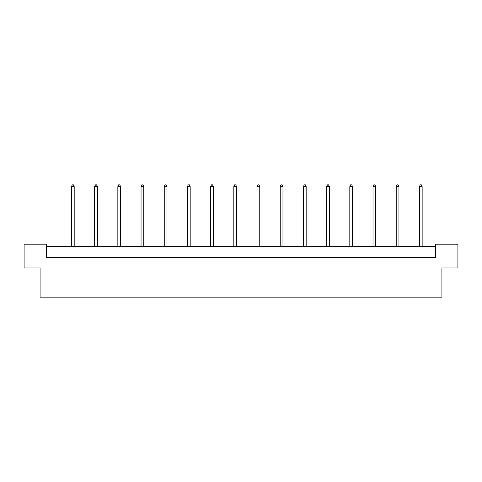 <?xml version="1.0" encoding="UTF-8"?>
<svg xmlns="http://www.w3.org/2000/svg" width="482" height="482" viewBox="0 0 482 482"><rect width="100%" height="100%" fill="white"/><g stroke="black" fill="none" stroke-linecap="round" stroke-linejoin="round"><path stroke-width="0.72" d="M40.084 267.944L24.1 267.944L24.1 244.199L46.477 244.199L46.477 257.436L435.523 257.436L435.523 244.199L457.9 244.199L457.9 267.944L441.916 267.944L441.916 297.165L40.084 297.165L40.084 267.944M435.523 246.477L46.477 246.477M74.192 246.477L74.192 186.661L71.45 186.661L71.45 246.477M71.45 186.661L72.276 184.835L73.372 184.835L74.192 186.661M97.388 246.477L97.388 186.661L94.647 186.661L94.647 246.477M94.647 186.661L95.472 184.835L96.569 184.835L97.388 186.661M120.584 246.477L120.584 186.661L117.849 186.661L117.849 246.477M117.849 186.661L118.668 184.835L119.765 184.835L120.584 186.661M143.781 246.477L143.781 186.661L141.045 186.661L141.045 246.477M141.045 186.661L141.865 184.835L142.961 184.835L143.781 186.661M166.983 246.477L166.983 186.661L164.242 186.661L164.242 246.477M164.242 186.661L165.061 184.835L166.157 184.835L166.983 186.661M190.179 246.477L190.179 186.661L187.438 186.661L187.438 246.477M187.438 186.661L188.257 184.835L189.354 184.835L190.179 186.661M213.375 246.477L213.375 186.661L210.634 186.661L210.634 246.477M210.634 186.661L211.453 184.835L212.55 184.835L213.375 186.661M236.572 246.477L236.572 186.661L233.83 186.661L233.83 246.477M233.83 186.661L234.656 184.835L235.746 184.835L236.572 186.661M259.768 246.477L259.768 186.661L257.027 186.661L257.027 246.477M257.027 186.661L257.852 184.835L258.948 184.835L259.768 186.661M282.964 246.477L282.964 186.661L280.223 186.661L280.223 246.477M280.223 186.661L281.048 184.835L282.145 184.835L282.964 186.661M306.16 246.477L306.16 186.661L303.419 186.661L303.419 246.477M303.419 186.661L304.244 184.835L305.341 184.835L306.16 186.661M329.357 246.477L329.357 186.661L326.621 186.661L326.621 246.477M326.621 186.661L327.441 184.835L328.537 184.835L329.357 186.661M352.553 246.477L352.553 186.661L349.818 186.661L349.818 246.477M349.818 186.661L350.637 184.835L351.733 184.835L352.553 186.661M375.749 246.477L375.749 186.661L373.014 186.661L373.014 246.477M373.014 186.661L373.833 184.835L374.93 184.835L375.749 186.661M398.951 246.477L398.951 186.661L396.21 186.661L396.21 246.477M396.21 186.661L397.029 184.835L398.126 184.835L398.951 186.661M422.148 246.477L422.148 186.661L419.406 186.661L419.406 246.477M419.406 186.661L420.226 184.835L421.322 184.835L422.148 186.661"/></g></svg>
